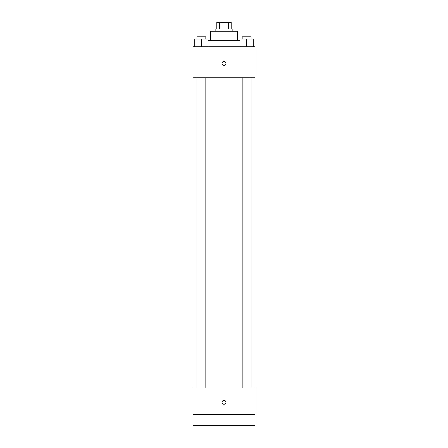 <?xml version="1.0" encoding="UTF-8"?>
<svg xmlns="http://www.w3.org/2000/svg" width="448" height="448" viewBox="0 0 448 448"><rect width="100%" height="100%" fill="white"/><g stroke="black" fill="none" stroke-linecap="round" stroke-linejoin="round"><path stroke-width="0.67" d="M219.335 29.047L219.335 22.4L216.798 22.4L216.798 29.047L216.798 22.4M219.335 22.4L231.202 22.4L231.202 29.047M228.665 29.047L228.665 22.4M215.141 31.259L215.141 29.047L232.859 29.047L232.859 31.259M210.706 40.678L210.706 31.259L237.294 31.259L237.294 40.678M208.051 40.678L239.949 40.678M192.987 46.771L255.013 46.771L255.013 77.784L192.987 77.784L192.987 46.771M224 65.324A1.938 1.938 0 0 1 222.32 62.418A1.938 1.938 0 0 1 225.68 62.418A1.938 1.938 0 0 1 224 65.324M192.987 387.94L255.013 387.94L255.013 425.6L192.987 425.6L192.987 387.94M224 404.275A1.938 1.938 0 0 1 222.32 401.369A1.938 1.938 0 0 1 225.68 401.369A1.938 1.938 0 0 1 224 404.275M192.987 414.523L255.013 414.523M239.949 46.771L239.949 39.015L253.243 39.015L253.243 46.771L253.243 39.015M246.596 46.771L246.596 39.015M251.026 39.015L251.026 36.798L242.166 36.798L242.166 39.015M194.757 46.771L194.757 39.015L208.051 39.015L208.051 46.771L208.051 39.015M201.404 46.771L201.404 39.015M205.834 39.015L205.834 36.798L196.974 36.798L196.974 39.015M242.166 77.784L242.166 387.94M251.026 77.784L251.026 387.94M205.834 387.94L205.834 77.784M196.974 387.94L196.974 77.784"/></g></svg>
